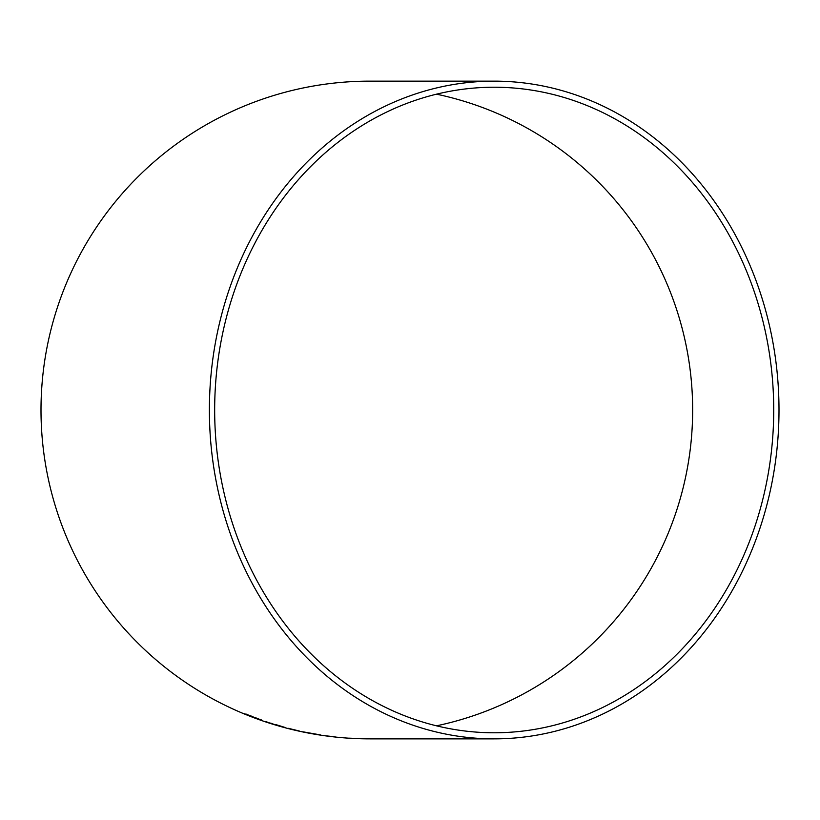 <?xml version="1.0" encoding="UTF-8"?>
<svg xmlns="http://www.w3.org/2000/svg" width="820" height="820" viewBox="0 0 820 820"><rect width="100%" height="100%" fill="white"/><g stroke="black" fill="none" stroke-linecap="round" stroke-linejoin="round"><path stroke-width="1.23" d="M494.193 738.861A328.861 284.806 90 0 0 779 410A328.861 284.806 90 0 0 494.193 81.139A328.861 284.806 90 0 0 209.387 410A328.861 284.806 90 0 0 494.193 738.861L369.861 738.861A328.861 328.861 0 0 1 41 410A328.861 328.861 0 0 1 369.861 81.139L494.193 81.139M367.114 738.841L349.146 738.164L367.114 738.841M335.144 736.821L325.048 735.735L335.144 736.821M320.415 734.904L302.713 731.778L320.415 734.904M288.271 728.385L299.29 730.999L288.291 728.314M275.879 724.603L285.247 727.524L275.879 724.603M261.375 719.98L244.555 713.769L261.375 719.98M214.666 410A322.772 279.528 90 0 0 494.193 732.772A322.772 279.528 90 0 0 773.721 410A322.772 279.528 90 0 0 494.193 87.227A322.772 279.528 90 0 0 214.666 410M436.496 725.823A322.772 322.772 0 0 0 436.496 94.177M246.123 714.076L248.583 715.153M248.603 715.091L252.222 716.424M255.358 717.623L257.695 718.648M256.045 718.105L257.449 718.638M246.646 714.62L248.593 715.419M258.976 719.355L262.4 720.514M261.395 719.909L257.439 718.658M266.541 721.805L269.308 722.943M269.339 722.881L270.764 723.342M275.838 724.931L270.231 723.086L275.827 724.972M281.065 726.438L285.165 727.453M281.475 726.479L279.548 725.71M272.66 723.619L270.231 723.086M316.561 734.207L319 734.638M318.088 734.607L319.8 734.864"/></g></svg>
